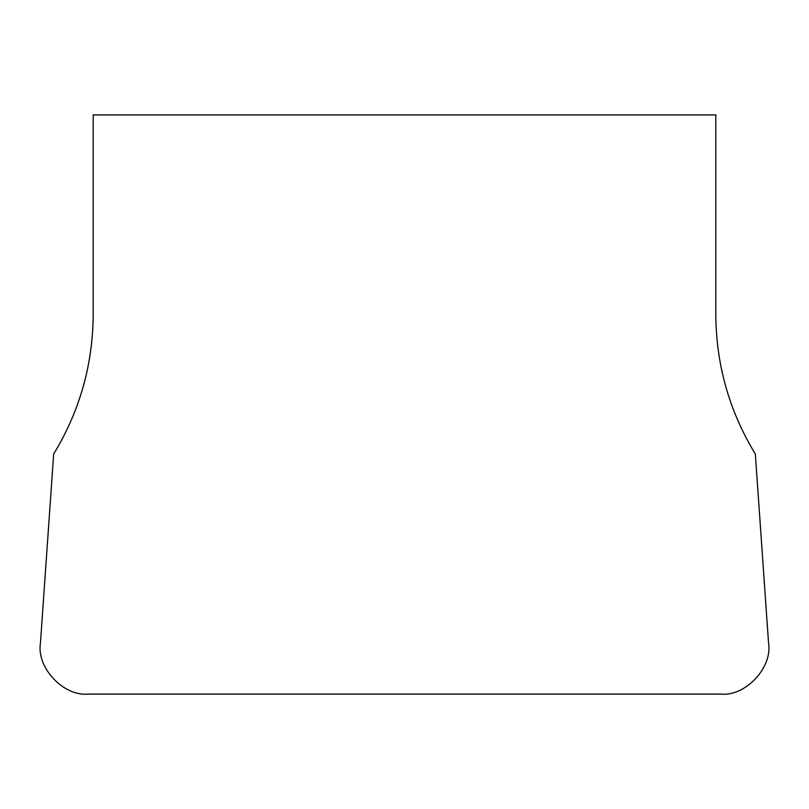<?xml version="1.0" encoding="UTF-8"?>
<svg xmlns="http://www.w3.org/2000/svg" width="809" height="809" viewBox="0 0 809 809"><rect width="100%" height="100%" fill="white"/><g stroke="black" fill="none" stroke-linecap="round" stroke-linejoin="round"><path stroke-width="1.21" d="M93.187 114.908L715.813 114.908L715.813 314.499C716.107 364.728 729.283 411.235 755.333 454.011L768.55 642.983C772.757 667.415 745.554 696.589 720.88 694.092L88.12 694.092C63.446 696.589 36.243 667.415 40.45 642.983L53.667 454.011C79.717 411.235 92.893 364.728 93.187 314.499L93.187 114.908"/></g></svg>
